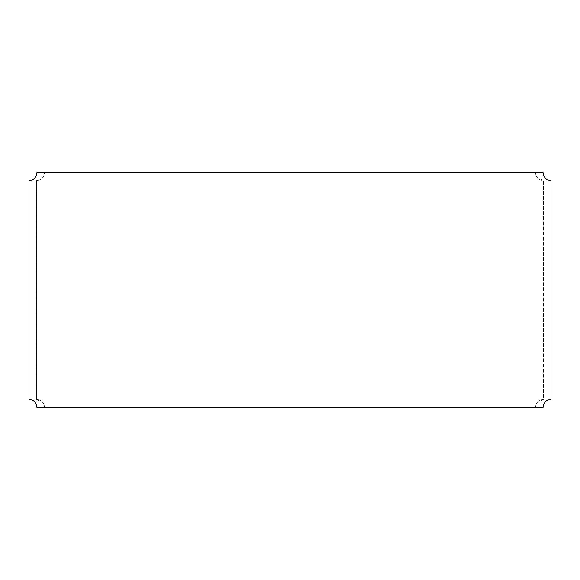 <?xml version="1.0" encoding="UTF-8"?>
<svg xmlns="http://www.w3.org/2000/svg" width="580" height="580" viewBox="0 0 580 580"><rect width="100%" height="100%" fill="white"/><g stroke="black" fill="none" stroke-linecap="round" stroke-linejoin="round"><path stroke-width="0.43" stroke-dasharray="2.9 2.17" d="M29 399.381A7.815 7.815 0 0 1 36.816 407.196L543.184 407.196A7.815 7.815 0 0 1 551 399.381L551 180.619A7.815 7.815 0 0 1 543.184 172.804L44.413 172.804A7.815 7.815 0 0 1 36.605 180.619L36.605 399.381A7.815 7.815 0 0 1 44.413 407.196L535.587 407.196A7.815 7.815 0 0 1 543.395 399.381L543.395 180.619A7.815 7.815 0 0 1 535.587 172.804L36.816 172.804A7.815 7.815 0 0 1 29 180.619L29 399.381M36.605 399.381L36.605 180.619A7.815 7.815 0 0 0 38.505 180.38L38.505 179.14L38.505 180.38A7.815 7.815 0 0 0 41.173 179.14L38.505 179.14L41.173 179.14A7.815 7.815 0 0 0 44.413 172.804L535.587 172.804A7.815 7.815 0 0 0 538.827 179.14L541.495 179.14L538.827 179.14A7.815 7.815 0 0 0 541.495 180.38L541.495 179.14L541.495 180.38A7.815 7.815 0 0 0 543.395 180.619L543.395 399.381A7.815 7.815 0 0 0 541.495 399.62L541.495 400.86L541.495 399.62A7.815 7.815 0 0 0 538.827 400.86L541.495 400.86L538.827 400.86A7.815 7.815 0 0 0 535.587 407.196L44.413 407.196A7.815 7.815 0 0 0 41.173 400.86L38.505 400.86L41.173 400.86A7.815 7.815 0 0 0 38.505 399.62L38.505 400.86L38.505 399.62A7.815 7.815 0 0 0 36.605 399.381"/><path stroke-width="0.87" d="M29 399.381A7.815 7.815 0 0 1 36.816 407.196L543.184 407.196A7.815 7.815 0 0 1 551 399.381L551 180.619A7.815 7.815 0 0 1 543.184 172.804L36.816 172.804A7.815 7.815 0 0 1 29 180.619L29 399.381"/></g></svg>
